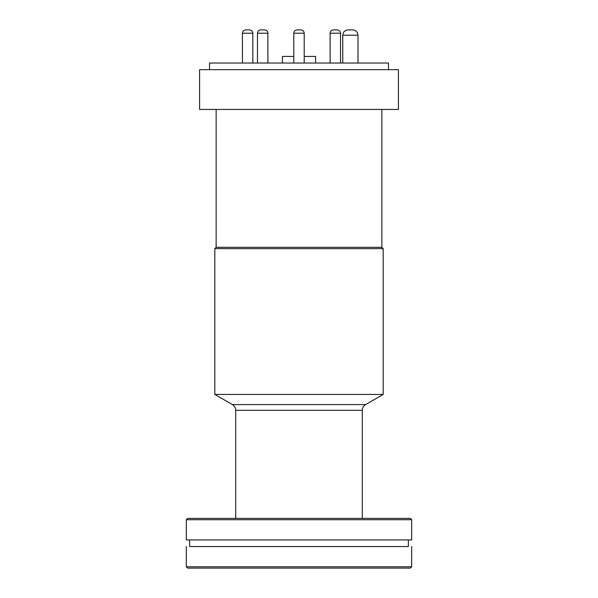 <?xml version="1.0" encoding="UTF-8"?>
<svg xmlns="http://www.w3.org/2000/svg" width="598" height="598" viewBox="0 0 598 598"><rect width="100%" height="100%" fill="white"/><g stroke="black" fill="none" stroke-linecap="round" stroke-linejoin="round"><path stroke-width="0.9" d="M194.604 546.557L403.396 546.557M189.633 539.934L189.633 546.557L408.367 546.557L408.367 539.934M373.563 546.557L358.651 546.557M239.35 546.557L224.437 546.557M186.322 566.777L411.678 566.777L410.355 568.1L187.645 568.1L186.322 566.777L186.322 546.557M187.645 518.391L410.355 518.391L411.678 519.714L186.322 519.714L187.645 518.391M411.678 519.714L411.678 539.934L186.322 539.934L186.322 519.714M304.203 33.211L293.797 33.211C293.999 31.201 295.106 30.094 297.109 29.9L300.891 29.9C302.894 30.094 304.001 31.201 304.203 33.211L304.203 63.037M267.882 33.211L257.476 33.211C257.678 31.201 258.777 30.094 260.788 29.9L264.57 29.9C266.573 30.094 267.68 31.201 267.882 33.211L267.882 63.037M252.834 33.211L242.429 33.211C242.631 31.201 243.737 30.094 245.741 29.9L249.523 29.9C251.534 30.094 252.633 31.201 252.834 33.211L252.834 63.037M357.993 35.2L342.744 35.2C343.058 31.986 344.822 30.214 348.051 29.9L352.685 29.9C355.915 30.214 357.679 31.986 357.993 35.2L357.993 63.037M340.524 33.211L330.118 33.211C330.32 31.201 331.427 30.094 333.43 29.9L337.212 29.9C339.223 30.094 340.322 31.201 340.524 33.211L340.524 63.037M199.583 109.434L398.418 109.434L398.418 69.667L199.583 69.667L199.583 109.434M388.476 69.667L388.476 63.037L209.524 63.037L209.524 69.667M411.678 566.777L411.678 546.557M216.147 109.434L216.147 247.303L214.824 248.626L214.824 394.441L383.176 394.441L365.61 404.584C363.479 405.922 362.373 407.836 362.298 410.325L235.702 410.325C235.627 407.836 234.521 405.922 232.39 404.584L365.61 404.584M362.298 518.391L362.298 410.325M235.702 518.391L235.702 410.325M214.824 248.626L383.176 248.626L383.176 394.441M381.853 109.434L381.853 247.303L383.176 248.626M293.797 33.211L293.797 63.037M257.476 33.211L257.476 63.037M242.429 33.211L242.429 63.037M342.744 35.2L342.744 63.037M293.797 56.414L282.428 56.414L282.428 63.037M304.203 56.414L315.572 56.414L315.572 63.037M330.118 33.211L330.118 63.037M216.147 247.303L381.853 247.303M232.39 404.584L214.824 394.441"/></g></svg>
